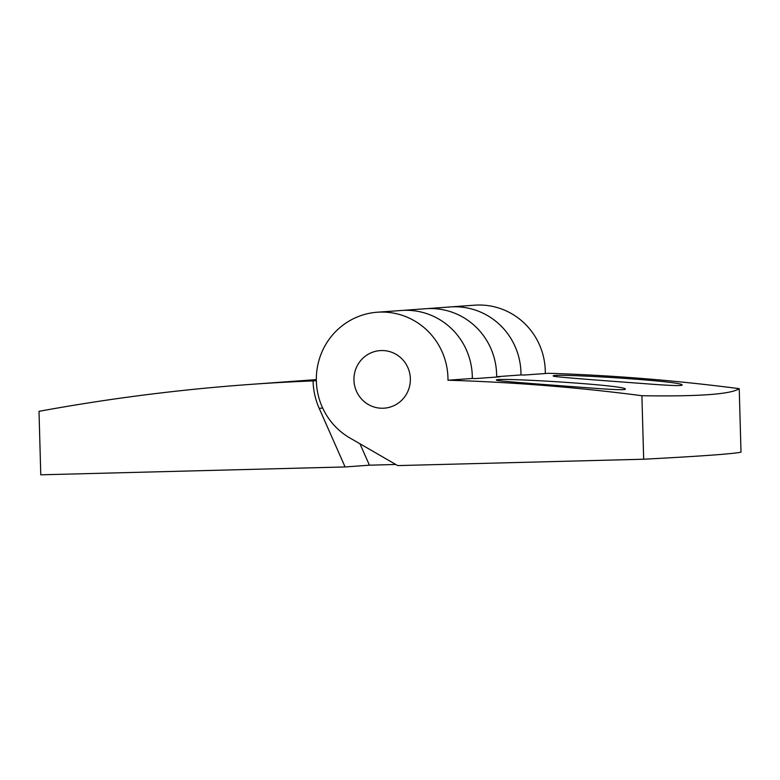 <?xml version="1.0" encoding="UTF-8"?>
<svg xmlns="http://www.w3.org/2000/svg" width="780" height="780" viewBox="0 0 780 780"><rect width="100%" height="100%" fill="white"/><g stroke="black" fill="none" stroke-linecap="round" stroke-linejoin="round"><path stroke-width="1.17" d="M395.801 464.47L369.427 465.192L359.96 443.781M377.286 312.224A67.334 65.812 85.9 0 1 447.973 380.231A2036.697 1990.706 85.9 0 1 641.901 395.714L643.675 459.225L397.732 465.592L349.937 437.999A67.334 65.812 85.9 0 1 317.899 364.562A67.334 65.812 85.9 0 1 377.286 312.224L401.622 310.469A67.334 65.812 85.9 0 1 472.31 378.466A2036.697 1990.706 85.9 0 1 475.595 378.573L499.931 376.808A2036.697 1990.706 85.9 0 0 496.636 376.711A67.334 65.812 85.9 0 0 425.948 308.704A67.334 65.812 85.9 0 1 496.636 377.052M369.427 465.192L345.091 466.947L319.186 408.33A70.707 69.108 85.9 0 1 313.063 380.903L316.348 380.669M447.973 380.231L472.31 378.466A67.334 65.812 85.9 0 0 401.622 310.469L450.284 306.94A67.334 65.812 85.9 0 1 520.972 374.946L496.636 376.711M313.063 380.903A2036.863 1990.862 85.9 0 0 249.707 384.452A2036.863 1990.862 85.9 0 0 39 411.333L40.774 474.815L345.091 466.947M641.901 395.714C698.607 396.62 731.045 394.27 739.225 388.664A2036.697 1990.706 85.9 0 0 548.593 373.288L524.258 375.043A2036.697 1990.706 85.9 0 0 520.972 374.946A67.334 65.812 85.9 0 0 450.284 306.94L474.61 305.185A67.334 65.812 85.9 0 1 545.298 373.523M739.225 388.664L741 452.185A1448.587 13.884 -1.6 0 1 643.675 459.225M353.954 380.123A28.86 28.207 85.9 0 1 380.065 350.61A28.86 28.207 85.9 0 1 410.29 377.354A28.86 28.207 85.9 0 1 384.238 408.174A28.86 28.207 85.9 0 1 353.954 380.123A28.86 28.207 -94.1 0 0 384.238 408.174A28.86 28.207 -94.1 0 0 410.29 377.354A28.86 28.207 -94.1 0 0 380.065 350.61A28.86 28.207 -94.1 0 0 353.954 380.123M654.995 384.442C671.785 385.613 680.755 385.866 681.915 385.223C688.662 381.303 546.926 372.723 553.381 376.087C552.182 376.935 616.063 381.517 654.995 384.442M598.221 388.557C615.01 389.717 623.981 389.981 625.141 389.327C631.888 385.408 490.162 376.828 496.606 380.201C495.407 381.049 559.299 385.622 598.221 388.557M319.186 408.33L322.696 408.077M249.707 384.452L316.329 379.626"/></g></svg>
